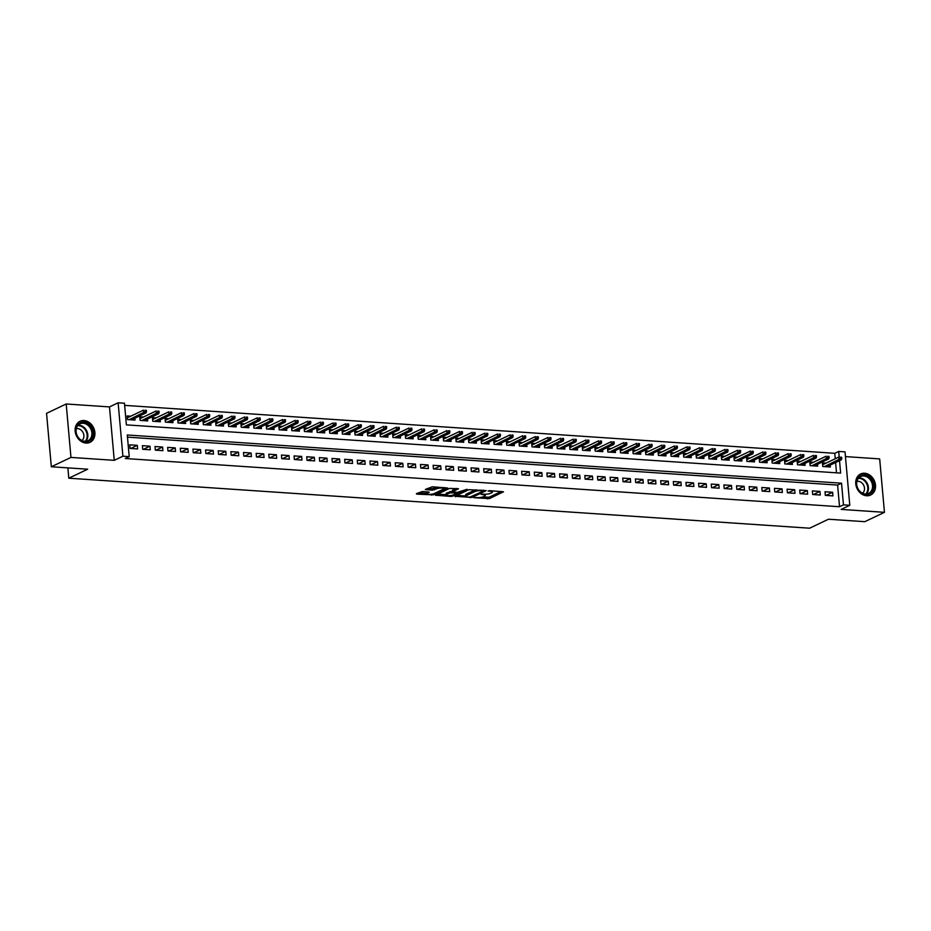 <?xml version="1.0" encoding="UTF-8"?>
<svg xmlns="http://www.w3.org/2000/svg" width="931" height="931" viewBox="0 0 931 931"><rect width="100%" height="100%" fill="white"/><g stroke="black" fill="none" stroke-linecap="round" stroke-linejoin="round"><path stroke-width="1.4" d="M473.867 497.689L489.392 498.62L503.496 491.789L489.625 490.66L488.053 491.009L490.241 491.289A4.69 1.14 174.9 0 1 492.452 492.057A4.69 1.14 174.9 0 1 491.754 492.732L490.59 493.29A4.69 1.14 174.9 0 1 484.155 494.198L481.036 494.28L483.073 494.71A4.69 1.14 174.9 0 1 485.284 495.467A4.69 1.14 174.9 0 1 484.574 496.153L483.422 496.7A4.69 1.14 174.9 0 1 476.975 497.608L473.867 497.689M86.013 443.075A11.649 9.473 64.5 0 0 90.016 442.33A11.649 9.473 64.5 0 0 94.438 430.064A11.649 9.473 64.5 0 0 84.011 420.544A11.649 9.473 64.5 0 0 80.008 421.289A11.649 9.473 64.5 0 0 75.586 433.555A11.649 9.473 64.5 0 0 86.013 443.075M866.633 495.769A11.649 9.473 64.5 0 0 870.636 495.024A11.649 9.473 64.5 0 0 875.059 482.758A11.649 9.473 64.5 0 0 864.631 473.239A11.649 9.473 64.5 0 0 860.628 473.984A11.649 9.473 64.5 0 0 856.206 486.25A11.649 9.473 64.5 0 0 866.633 495.769M422.278 491.545L416.366 493.686L416.832 494.14L433.485 494.838L447.59 488.019L432.263 486.797L425.327 489.531L432.275 490.195L436.627 488.798A3.922 0.954 174.9 0 1 440.98 488.019A3.922 0.954 174.9 0 1 443.854 488.67A3.922 0.954 174.9 0 1 443.261 489.24L434.125 493.593A3.922 0.954 174.9 0 1 429.773 494.373A3.922 0.954 174.9 0 1 426.898 493.721A3.922 0.954 174.9 0 1 427.48 493.151L429.226 492.208L428.539 491.975L422.278 491.545M51.321 466.768L46.55 413.341L66.194 403.984L70.965 457.412L51.321 466.768L87.665 469.212L68.801 478.197L809.609 528.203L828.462 519.23L864.806 521.686L884.45 512.329L841.147 509.408L849.794 505.289L843.474 504.858L839.541 506.732L125.289 458.518L129.223 456.644L122.904 456.213L118.132 402.797L124.451 403.216L126.383 424.873L840.635 473.099L839.529 460.659M70.965 457.412L114.257 460.333L122.904 456.213M454.956 496.293L472.075 497.445L486.18 490.625L468.84 489.683L454.956 496.293M450.779 496.432L435.44 495.199L449.545 488.379L458.518 488.752L452.443 491.859L457.284 492.383L467.048 489.275L452.78 496.142L450.779 496.432L450.697 495.548M884.45 512.329L879.679 458.902L845.453 456.597M130.771 416.192L127.151 415.948L127.477 419.555L135.053 420.067L134.89 418.17M143.421 417.041L139.79 416.797L140.116 420.405L147.703 420.917L147.529 419.031M156.059 417.891L152.428 417.647L152.754 421.254L160.341 421.766L160.167 419.881M168.697 418.752L165.078 418.508L165.392 422.115L172.98 422.627L172.817 420.731M181.336 419.602L177.716 419.357L178.042 422.965L185.618 423.477L185.455 421.592M193.985 420.451L190.355 420.207L190.68 423.814L198.268 424.327L198.094 422.441M206.624 421.312L203.005 421.068L203.319 424.676L210.906 425.188L210.732 423.291M219.262 422.162L215.643 421.918L215.969 425.525L223.545 426.037L223.382 424.152M231.9 423.011L228.281 422.767L228.607 426.386L236.195 426.898L236.02 425.002M244.55 423.873L240.92 423.628L241.245 427.236L248.833 427.748L248.658 425.851M257.189 424.722L253.569 424.478L253.884 428.085L261.471 428.597L261.308 426.712M269.827 425.572L266.208 425.327L266.534 428.947L274.11 429.459L273.947 427.562M282.477 426.433L278.846 426.189L279.172 429.796L286.76 430.308L286.585 428.411M295.115 427.282L291.496 427.038L291.81 430.646L299.398 431.158L299.223 429.272M307.754 428.132L304.134 427.888L304.449 431.507L312.036 432.019L311.873 430.122M320.392 428.993L316.773 428.749L317.099 432.356L324.686 432.868L324.512 430.972M333.042 429.843L329.411 429.598L329.737 433.206L337.325 433.718L337.15 431.833M345.68 430.692L342.061 430.448L342.375 434.067L349.963 434.579L349.8 432.682M358.319 431.553L354.699 431.309L355.025 434.917L362.601 435.429L362.438 433.532M370.969 432.403L367.338 432.159L367.664 435.766L375.251 436.278L375.077 434.393M383.607 433.252L379.988 433.008L380.302 436.627L387.89 437.139L387.715 435.243M396.245 434.114L392.626 433.869L392.94 437.477L400.528 437.989L400.365 436.092M408.884 434.963L405.264 434.719L405.59 438.326L413.178 438.838L413.003 436.953M421.534 435.813L417.903 435.568L418.228 439.188L425.816 439.7L425.642 437.803M434.172 436.674L430.553 436.43L430.867 440.037L438.454 440.549L438.292 438.652M446.81 437.523L443.191 437.279L443.517 440.887L451.093 441.399L450.93 439.513M459.46 438.373L455.829 438.129L456.155 441.748L463.743 442.26L463.568 440.363M472.098 439.234L468.468 438.99L468.793 442.597L476.381 443.109L476.207 441.213M484.737 440.084L481.118 439.839L481.432 443.447L489.019 443.959L488.856 442.074M497.375 440.933L493.756 440.689L494.082 444.308L501.669 444.82L501.495 442.923M510.025 441.794L506.394 441.55L506.72 445.158L514.308 445.67L514.133 443.773M522.663 442.644L519.044 442.4L519.358 446.007L526.946 446.519L526.783 444.634M535.302 443.493L531.682 443.249L532.008 446.868L539.584 447.38L539.421 445.484M547.952 444.355L544.321 444.11L544.647 447.718L552.234 448.23L552.06 446.333M560.59 445.204L556.959 444.96L557.285 448.567L564.873 449.079L564.698 447.194M573.228 446.054L569.609 445.809L569.923 449.429L577.511 449.941L577.348 448.044M585.867 446.915L582.247 446.671L582.573 450.278L590.149 450.79L589.986 448.893M598.517 447.764L594.886 447.52L595.212 451.128L602.799 451.64L602.625 449.754M611.155 448.614L607.536 448.37L607.85 451.989L615.438 452.501L615.275 450.604M623.793 449.475L620.174 449.231L620.5 452.838L628.076 453.35L627.913 451.454M636.443 450.325L632.812 450.08L633.138 453.688L640.726 454.2L640.551 452.315M649.082 451.174L645.451 450.93L645.777 454.549L653.364 455.061L653.19 453.164M661.72 452.035L658.101 451.791L658.415 455.399L666.002 455.911L665.84 454.014M674.358 452.885L670.739 452.641L671.065 456.248L678.641 456.76L678.478 454.875M687.008 453.734L683.377 453.49L683.703 457.109L691.291 457.621L691.116 455.725M699.647 454.596L696.027 454.351L696.341 457.959L703.929 458.471L703.766 456.574M712.285 455.445L708.666 455.201L708.991 458.808L716.567 459.32L716.405 457.435M724.935 456.295L721.304 456.05L721.63 459.67L729.217 460.182L729.043 458.285M737.573 457.156L733.942 456.912L734.268 460.519L741.856 461.031L741.681 459.134M750.211 458.005L746.592 457.761L746.906 461.369L754.494 461.881L754.331 459.995M762.85 458.855L759.231 458.611L759.556 462.23L767.132 462.742L766.969 460.845M775.5 459.716L771.869 459.472L772.195 463.079L779.782 463.591L779.608 461.695M788.138 460.566L784.519 460.321L784.833 463.929L792.421 464.441L792.258 462.556M800.776 461.415L797.157 461.171L797.483 464.79L805.059 465.302L804.896 463.405M813.426 462.276L809.795 462.032L810.121 465.64L817.709 466.152L817.534 464.255M825.343 495.373L832.919 495.886L832.605 492.266L825.017 491.754L825.343 495.373M812.693 494.512L820.281 495.024L819.955 491.417L812.379 490.905L812.693 494.512M800.055 493.663L807.643 494.175L807.317 490.567L799.729 490.055L800.055 493.663M787.417 492.813L794.993 493.325L794.678 489.706L787.091 489.194L787.417 492.813M774.767 491.952L782.354 492.464L782.04 488.856L774.452 488.344L774.767 491.952M762.128 491.103L769.716 491.615L769.39 488.007L761.802 487.495L762.128 491.103M749.49 490.253L757.078 490.765L756.752 487.146L749.164 486.634L749.49 490.253M736.852 489.392L744.428 489.904L744.113 486.296L736.526 485.784L736.852 489.392M724.202 488.542L731.789 489.054L731.463 485.447L723.887 484.935L724.202 488.542M711.563 487.693L719.151 488.205L718.825 484.586L711.237 484.073L711.563 487.693M698.925 486.832L706.513 487.344L706.187 483.736L698.599 483.224L698.925 486.832M686.275 485.982L693.863 486.494L693.548 482.886L685.961 482.374L686.275 485.982M673.637 485.132L681.224 485.645L680.898 482.025L673.311 481.513L673.637 485.132M660.998 484.271L668.586 484.783L668.26 481.176L660.673 480.664L660.998 484.271M648.36 483.422L655.936 483.934L655.622 480.326L648.034 479.814L648.36 483.422M635.71 482.572L643.298 483.084L642.972 479.465L635.396 478.953L635.71 482.572M623.072 481.711L630.659 482.223L630.334 478.615L622.746 478.103L623.072 481.711M610.433 480.862L618.021 481.374L617.695 477.766L610.108 477.254L610.433 480.862M597.783 480.012L605.371 480.524L605.057 476.905L597.469 476.393L597.783 480.012M585.145 479.151L592.733 479.663L592.407 476.055L584.831 475.543L585.145 479.151M572.507 478.301L580.094 478.813L579.769 475.206L572.181 474.694L572.507 478.301M559.868 477.452L567.445 477.964L567.13 474.345L559.543 473.832L559.868 477.452M547.219 476.591L554.806 477.103L554.48 473.495L546.904 472.983L547.219 476.591M534.58 475.741L542.168 476.253L541.842 472.645L534.254 472.133L534.58 475.741M521.942 474.891L529.53 475.404L529.204 471.784L521.616 471.272L521.942 474.891M509.292 474.03L516.88 474.542L516.565 470.935L508.978 470.423L509.292 474.03M496.654 473.181L504.241 473.693L503.915 470.085L496.339 469.573L496.654 473.181M484.015 472.331L491.603 472.843L491.277 469.224L483.689 468.712L484.015 472.331M471.377 471.47L478.953 471.982L478.639 468.374L471.051 467.862L471.377 471.47M458.727 470.62L466.315 471.133L465.989 467.525L458.413 467.013L458.727 470.62M446.089 469.771L453.676 470.283L453.35 466.664L445.763 466.152L446.089 469.771M433.45 468.91L441.038 469.422L440.712 465.814L433.124 465.302L433.45 468.91M420.812 468.06L428.388 468.572L428.074 464.965L420.486 464.453L420.812 468.06M408.162 467.211L415.75 467.723L415.424 464.104L407.848 463.591L408.162 467.211M395.524 466.35L403.111 466.862L402.786 463.254L395.198 462.742L395.524 466.35M382.885 465.5L390.461 466.012L390.147 462.404L382.56 461.892L382.885 465.5M370.235 464.65L377.823 465.163L377.497 461.543L369.921 461.031L370.235 464.65M357.597 463.789L365.185 464.301L364.859 460.694L357.271 460.182L357.597 463.789M344.959 462.94L352.546 463.452L352.221 459.844L344.633 459.332L344.959 462.94M332.32 462.09L339.896 462.602L339.582 458.983L331.995 458.471L332.32 462.09M319.67 461.229L327.258 461.741L326.932 458.133L319.356 457.621L319.67 461.229M307.032 460.38L314.62 460.892L314.294 457.284L306.706 456.772L307.032 460.38M294.394 459.53L301.97 460.042L301.656 456.423L294.068 455.911L294.394 459.53M281.744 458.669L289.332 459.181L289.006 455.573L281.43 455.061L281.744 458.669M269.106 457.819L276.693 458.331L276.367 454.724L268.78 454.212L269.106 457.819M256.467 456.97L264.055 457.482L263.729 453.863L256.141 453.35L256.467 456.97M243.829 456.109L251.405 456.621L251.091 453.013L243.503 452.501L243.829 456.109M231.179 455.259L238.767 455.771L238.441 452.163L230.865 451.651L231.179 455.259M218.541 454.409L226.128 454.922L225.802 451.302L218.215 450.79L218.541 454.409M205.902 453.548L213.478 454.06L213.164 450.453L205.576 449.941L205.902 453.548M193.252 452.699L200.84 453.211L200.514 449.603L192.938 449.091L193.252 452.699M180.614 451.849L188.202 452.361L187.876 448.742L180.288 448.23L180.614 451.849M167.976 450.988L175.563 451.5L175.237 447.892L167.65 447.38L167.976 450.988M155.337 450.139L162.913 450.651L162.599 447.043L155.011 446.531L155.337 450.139M142.687 449.289L150.275 449.801L149.949 446.182L142.373 445.67L142.687 449.289M839.541 506.732L837.609 485.074L127.477 437.139M137.311 445.332L129.723 444.82L130.049 448.428L137.637 448.94L137.311 445.332L130.712 448.474M835.258 458.75L834.781 453.304L124.649 405.369M836.515 472.82L835.596 462.532M826.065 463.126L822.434 462.882L822.76 466.489L830.347 467.001L830.173 465.116M67.882 467.886L68.801 478.197M114.257 460.333L109.486 406.905L66.194 403.984M109.486 406.905L118.132 402.797M834.781 453.304L838.703 451.442L845.022 451.861L849.794 505.289M843.474 504.858L841.543 483.201L127.291 434.986L129.223 456.644M839.215 457.086L838.703 451.442M837.609 485.074L841.543 483.201M832.605 492.266L826.006 495.42M819.955 491.417L813.357 494.559M807.317 490.567L800.718 493.709M794.678 489.706L788.08 492.86M782.04 488.856L775.43 491.999M769.39 488.007L762.792 491.149M756.752 487.146L750.153 490.3M744.113 486.296L737.515 489.438M731.463 485.447L724.865 488.589M718.825 484.586L712.227 487.739M706.187 483.736L699.588 486.878M693.548 482.886L686.938 486.029M680.898 482.025L674.3 485.179M668.26 481.176L661.662 484.318M655.622 480.326L649.023 483.468M642.972 479.465L636.373 482.619M630.334 478.615L623.735 481.758M617.695 477.766L611.097 480.908M605.057 476.905L598.447 480.059M592.407 476.055L585.808 479.197M579.769 475.206L573.17 478.348M567.13 474.345L560.532 477.487M554.48 473.495L547.882 476.637M541.842 472.645L535.244 475.788M529.204 471.784L522.605 474.926M516.565 470.935L509.955 474.077M503.915 470.085L497.317 473.227M491.277 469.224L484.679 472.366M478.639 468.374L472.04 471.517M465.989 467.525L459.39 470.667M453.35 466.664L446.752 469.806M440.712 465.814L434.114 468.956M428.074 464.965L421.464 468.107M415.424 464.104L408.825 467.246M402.786 463.254L396.187 466.396M390.147 462.404L383.549 465.547M377.497 461.543L370.899 464.685M364.859 460.694L358.26 463.836M352.221 459.844L345.622 462.986M339.582 458.983L332.972 462.125M326.932 458.133L320.334 461.276M314.294 457.284L307.695 460.426M301.656 456.423L295.057 459.565M289.006 455.573L282.407 458.715M276.367 454.724L269.769 457.866M263.729 453.863L257.131 457.005M251.091 453.013L244.481 456.155M238.441 452.163L231.842 455.306M225.802 451.302L219.204 454.444M213.164 450.453L206.566 453.595M200.514 449.603L193.916 452.745M187.876 448.742L181.277 451.884M175.237 447.892L168.639 451.035M162.599 447.043L156.001 450.185M149.949 446.182L143.351 449.324M482.235 497.119L489.264 497.177L501.274 491.452M456.83 495.397L465.756 496.002M469.783 497.119L483.375 491.126L481.246 490.684A4.69 1.14 174.9 0 0 474.81 491.591L466.478 495.56A4.69 1.14 174.9 0 0 465.779 496.246A4.69 1.14 174.9 0 0 467.979 497.003L469.783 497.119M475.869 489.741A4.69 1.14 174.9 0 0 474.682 490.148L474.81 491.591M465.779 496.246L465.651 494.803A4.69 1.14 174.9 0 1 466.35 494.117L474.682 490.148M446.205 494.687L437.535 494.093M456.295 488.414L452.536 490.206L452.443 491.859M457.505 492.394L456.865 492.697M446.822 494.431A3.922 0.954 174.9 0 0 446.228 495.001A3.922 0.954 174.9 0 0 449.103 495.664A3.922 0.954 174.9 0 0 453.455 494.885L456.679 493.349L456.213 492.895L450.045 492.895L446.822 494.431L446.694 492.988A3.922 0.954 174.9 0 0 446.1 493.558L446.228 495.001M446.694 492.988L452.385 491.207M427.061 491.871A3.922 0.954 174.9 0 0 426.77 492.278L426.898 493.721M437.105 487.122A3.922 0.954 174.9 0 0 436.499 487.355L436.627 488.798M427.41 488.426L432.147 488.752L436.499 487.355M443.831 488.414L445.379 487.681M418.24 492.802L426.864 493.383M841.787 458.715L841.659 457.272L840.39 457.179L840.518 458.622L841.787 458.715L841.321 459.809L839.04 459.658L838.808 457.051L822.608 464.767M840.518 458.622L824.447 466.606M841.321 459.809L826.716 466.757M840.39 457.179L841.659 457.272M864.131 475.054A10.09 8.193 -115.5 0 1 873.534 485.377A10.09 8.193 -115.5 0 1 865.877 494.547A10.09 8.193 -115.5 0 1 856.473 484.225A10.09 8.193 -115.5 0 1 864.131 475.054M865.411 494.012A9.333 7.588 64.5 0 0 868.623 493.418A9.333 7.588 64.5 0 0 872.161 483.596A9.333 7.588 64.5 0 0 863.805 475.974A9.333 7.588 64.5 0 0 860.593 476.567A9.333 7.588 64.5 0 0 857.055 486.389A9.333 7.588 64.5 0 0 865.411 494.012M856.904 481.408A6.645 5.4 -115.5 0 1 858.301 481.304A6.645 5.4 -115.5 0 1 864.073 486.18A6.645 5.4 -115.5 0 1 862.537 493.232M869.542 495.455A11.579 9.415 64.5 0 0 869.985 495.257A11.579 9.415 64.5 0 0 874.36 483.073A11.579 9.415 64.5 0 0 864.003 473.611A11.579 9.415 64.5 0 0 860.023 474.356A11.579 9.415 64.5 0 0 859.604 474.566M91.343 427.736A10.09 8.193 -115.5 0 1 89.399 440.84A10.09 8.193 -115.5 0 1 77.424 436.476A10.09 8.193 -115.5 0 1 79.368 423.384A10.09 8.193 -115.5 0 1 91.343 427.736M77.552 436.348A9.333 7.588 64.5 0 0 88.003 440.724A9.333 7.588 64.5 0 0 90.435 428.248A9.333 7.588 64.5 0 0 79.973 423.861A9.333 7.588 64.5 0 0 77.552 436.348M76.284 428.714A6.645 5.4 -115.5 0 1 82.836 432.147A6.645 5.4 -115.5 0 1 81.916 440.526M88.922 442.749A11.579 9.415 64.5 0 0 89.364 442.562A11.579 9.415 64.5 0 0 92.367 427.085A11.579 9.415 64.5 0 0 79.403 421.65A11.579 9.415 64.5 0 0 78.984 421.871M829.137 457.854L829.009 456.411L827.752 456.33L827.88 457.773L829.137 457.854L828.671 458.96L826.402 458.797L826.169 456.202L809.97 463.917M827.88 457.773L811.809 465.756M828.671 458.96L814.078 465.907M827.752 456.33L829.009 456.411M816.499 457.005L816.371 455.562L815.102 455.48L815.23 456.923L816.499 457.005L816.033 458.099L813.764 457.947L813.531 455.352L797.32 463.068M815.23 456.923L799.159 464.895M816.033 458.099L801.44 465.058M815.102 455.48L816.371 455.562M803.86 456.155L803.732 454.712L802.464 454.619L802.592 456.062L803.86 456.155L803.395 457.249L801.114 457.098L800.881 454.491L784.682 462.207M802.592 456.062L786.52 464.045M803.395 457.249L788.801 464.197M802.464 454.619L803.732 454.712M791.21 455.294L791.082 453.851L789.825 453.769L789.953 455.212L791.21 455.294L790.756 456.399L788.476 456.237L788.243 453.641L772.043 461.357M789.953 455.212L773.882 463.196M790.756 456.399L776.151 463.347M789.825 453.769L791.082 453.851M778.572 454.444L778.444 453.001L777.176 452.92L777.315 454.363L778.572 454.444L778.107 455.538L775.837 455.387L775.604 452.792L759.393 460.508M777.315 454.363L761.244 462.335M778.107 455.538L763.513 462.498M777.176 452.92L778.444 453.001M765.934 453.595L765.806 452.152L764.537 452.059L764.665 453.502L765.934 453.595L765.468 454.689L763.187 454.537L762.966 451.931L746.755 459.646M764.665 453.502L748.594 461.485M765.468 454.689L750.875 461.636M764.537 452.059L765.806 452.152M753.295 452.734L753.167 451.291L751.899 451.209L752.027 452.652L753.295 452.734L752.83 453.839L750.549 453.676L750.316 451.081L734.117 458.797M752.027 452.652L735.956 460.636M752.83 453.839L738.225 460.787M751.899 451.209L753.167 451.291M740.645 451.884L740.517 450.441L739.261 450.36L739.389 451.803L740.645 451.884L740.18 452.978L737.911 452.827L737.678 450.232L721.478 457.947M739.389 451.803L723.317 459.774M740.18 452.978L725.586 459.937M739.261 450.36L740.517 450.441M728.007 451.035L727.879 449.592L726.611 449.498L726.739 450.941L728.007 451.035L727.542 452.129L725.272 451.977L725.04 449.37L708.828 457.086M726.739 450.941L710.667 458.925M727.542 452.129L712.948 459.076M726.611 449.498L727.879 449.592M715.369 450.173L715.241 448.73L713.972 448.649L714.1 450.092L715.369 450.173L714.903 451.279L712.622 451.116L712.39 448.521L696.19 456.237M714.1 450.092L698.029 458.075M714.903 451.279L700.31 458.227M713.972 448.649L715.241 448.73M702.719 449.324L702.591 447.881L701.334 447.799L701.462 449.242L702.719 449.324L702.265 450.418L699.984 450.267L699.751 447.671L683.552 455.387M701.462 449.242L685.391 457.214M702.265 450.418L687.66 457.377M701.334 447.799L702.591 447.881M690.08 448.474L689.952 447.031L688.684 446.938L688.824 448.381L690.08 448.474L689.615 449.568L687.346 449.417L687.113 446.81L670.914 454.526M688.824 448.381L672.752 456.365M689.615 449.568L675.022 456.516M688.684 446.938L689.952 447.031M677.442 447.613L677.314 446.17L676.046 446.089L676.174 447.532L677.442 447.613L676.977 448.719L674.696 448.556L674.475 445.961L658.264 453.676M676.174 447.532L660.102 455.515M676.977 448.719L662.383 455.666M676.046 446.089L677.314 446.17M664.804 446.764L664.676 445.321L663.407 445.239L663.535 446.682L664.804 446.764L664.338 447.858L662.057 447.706L661.825 445.111L645.625 452.827M663.535 446.682L647.464 454.654M664.338 447.858L649.745 454.817M663.407 445.239L664.676 445.321M652.154 445.914L652.026 444.471L650.769 444.378L650.897 445.821L652.154 445.914L651.688 447.008L649.419 446.857L649.186 444.25L632.987 451.966M650.897 445.821L634.826 453.804M651.688 447.008L637.095 453.956M650.769 444.378L652.026 444.471M639.516 445.053L639.388 443.61L638.119 443.528L638.247 444.971L639.516 445.053L639.05 446.158L636.781 445.996L636.548 443.4L620.337 451.116M638.247 444.971L622.176 452.955M639.05 446.158L624.457 453.106M638.119 443.528L639.388 443.61M626.877 444.203L626.749 442.76L625.481 442.679L625.609 444.122L626.877 444.203L626.412 445.297L624.131 445.146L623.898 442.551L607.699 450.267M625.609 444.122L609.537 452.094M626.412 445.297L611.818 452.245M625.481 442.679L626.749 442.76M614.227 443.354L614.099 441.911L612.842 441.818L612.97 443.261L614.227 443.354L613.773 444.448L611.492 444.296L611.26 441.69L595.06 449.405M612.97 443.261L596.899 451.244M613.773 444.448L599.168 451.395M612.842 441.818L614.099 441.911M601.589 442.493L601.461 441.05L600.204 440.968L600.332 442.411L601.589 442.493L601.123 443.598L598.854 443.435L598.621 440.84L582.422 448.556M600.332 442.411L584.261 450.395M601.123 443.598L586.53 450.546M600.204 440.968L601.461 441.05M588.951 441.643L588.823 440.2L587.554 440.119L587.682 441.562L588.951 441.643L588.485 442.737L586.204 442.586L585.983 439.991L569.772 447.706M587.682 441.562L571.611 449.533M588.485 442.737L573.892 449.685M587.554 440.119L588.823 440.2M576.312 440.794L576.184 439.351L574.916 439.257L575.044 440.7L576.312 440.794L575.847 441.888L573.566 441.736L573.333 439.129L557.134 446.845M575.044 440.7L558.972 448.684M575.847 441.888L561.253 448.835M574.916 439.257L576.184 439.351M563.662 439.932L563.534 438.489L562.277 438.408L562.405 439.851L563.662 439.932L563.197 441.038L560.928 440.875L560.695 438.28L544.495 445.996M562.405 439.851L546.334 447.834M563.197 441.038L548.603 447.986M562.277 438.408L563.534 438.489M551.024 439.083L550.896 437.64L549.627 437.558L549.755 439.001L551.024 439.083L550.558 440.177L548.289 440.026L548.056 437.43L531.845 445.146M549.755 439.001L533.684 446.973M550.558 440.177L535.965 447.124M549.627 437.558L550.896 437.64M538.386 438.233L538.258 436.79L536.989 436.697L537.117 438.14L538.386 438.233L537.92 439.327L535.639 439.176L535.406 436.569L519.207 444.285M537.117 438.14L521.046 446.124M537.92 439.327L523.327 446.275M536.989 436.697L538.258 436.79M525.747 437.372L525.608 435.929L524.351 435.848L524.479 437.291L525.747 437.372L525.282 438.478L523.001 438.315L522.768 435.72L506.569 443.435M524.479 437.291L508.407 445.274M525.282 438.478L510.677 445.425M524.351 435.848L525.608 435.929M513.097 436.523L512.969 435.08L511.713 434.998L511.841 436.441L513.097 436.523L512.632 437.617L510.363 437.465L510.13 434.87L493.93 442.586M511.841 436.441L495.769 444.413M512.632 437.617L498.038 444.564M511.713 434.998L512.969 435.08M500.459 435.673L500.331 434.23L499.063 434.137L499.191 435.58L500.459 435.673L499.994 436.767L497.724 436.616L497.491 434.009L481.28 441.725M499.191 435.58L483.119 443.563M499.994 436.767L485.4 443.715M499.063 434.137L500.331 434.23M487.821 434.812L487.693 433.369L486.424 433.287L486.552 434.73L487.821 434.812L487.355 435.917L485.074 435.755L484.842 433.159L468.642 440.875M486.552 434.73L470.481 442.714M487.355 435.917L472.762 442.865M486.424 433.287L487.693 433.369M475.171 433.962L475.043 432.519L473.786 432.438L473.914 433.881L475.171 433.962L474.705 435.056L472.436 434.905L472.203 432.31L456.004 440.026M473.914 433.881L457.843 441.853M474.705 435.056L460.112 442.004M473.786 432.438L475.043 432.519M462.532 433.113L462.404 431.67L461.136 431.577L461.264 433.02L462.532 433.113L462.067 434.207L459.798 434.055L459.565 431.449L443.354 439.164M461.264 433.02L445.193 441.003M462.067 434.207L447.474 441.154M461.136 431.577L462.404 431.67M449.894 432.252L449.766 430.809L448.498 430.727L448.626 432.17L449.894 432.252L449.429 433.357L447.148 433.194L446.915 430.599L430.716 438.315M448.626 432.17L432.554 440.154M449.429 433.357L434.835 440.305M448.498 430.727L449.766 430.809M437.256 431.402L437.116 429.959L435.859 429.878L435.987 431.321L437.256 431.402L436.79 432.496L434.509 432.345L434.277 429.75L418.077 437.465M435.987 431.321L419.916 439.292M436.79 432.496L422.185 439.444M435.859 429.878L437.116 429.959M424.606 430.553L424.478 429.11L423.221 429.016L423.349 430.459L424.606 430.553L424.14 431.647L421.871 431.495L421.638 428.888L405.439 436.604M423.349 430.459L407.278 438.443M424.14 431.647L409.547 438.594M423.221 429.016L424.478 429.11M411.968 429.691L411.839 428.248L410.571 428.167L410.699 429.61L411.968 429.691L411.502 430.797L409.233 430.634L409 428.039L392.789 435.755M410.699 429.61L394.628 437.593M411.502 430.797L396.909 437.745M410.571 428.167L411.839 428.248M399.329 428.842L399.201 427.399L397.933 427.317L398.061 428.76L399.329 428.842L398.864 429.936L396.583 429.785L396.35 427.189L380.151 434.905M398.061 428.76L381.989 436.732M398.864 429.936L384.27 436.883M397.933 427.317L399.201 427.399M386.679 427.992L386.551 426.549L385.294 426.456L385.422 427.899L386.679 427.992L386.214 429.086L383.944 428.935L383.712 426.328L367.512 434.044M385.422 427.899L369.351 435.883M386.214 429.086L371.62 436.034M385.294 426.456L386.551 426.549M374.041 427.131L373.913 425.688L372.644 425.607L372.772 427.05L374.041 427.131L373.575 428.237L371.306 428.074L371.073 425.479L354.862 433.194M372.772 427.05L356.701 435.033M373.575 428.237L358.982 435.184M372.644 425.607L373.913 425.688M361.403 426.282L361.275 424.839L360.006 424.757L360.134 426.2L361.403 426.282L360.937 427.376L358.656 427.224L358.423 424.629L342.224 432.345M360.134 426.2L344.063 434.172M360.937 427.376L346.344 434.323M360.006 424.757L361.275 424.839M348.764 425.432L348.625 423.989L347.368 423.896L347.496 425.339L348.764 425.432L348.299 426.526L346.018 426.375L345.785 423.768L329.586 431.484M347.496 425.339L331.424 433.322M348.299 426.526L333.694 433.474M347.368 423.896L348.625 423.989M336.114 424.571L335.986 423.128L334.729 423.046L334.857 424.489L336.114 424.571L335.649 425.676L333.379 425.514L333.147 422.918L316.947 430.634M334.857 424.489L318.786 432.473M335.649 425.676L321.055 432.624M334.729 423.046L335.986 423.128M323.476 423.721L323.348 422.278L322.079 422.197L322.207 423.64L323.476 423.721L323.01 424.815L320.741 424.664L320.508 422.069L304.297 429.785M322.207 423.64L306.136 431.612M323.01 424.815L308.417 431.763M322.079 422.197L323.348 422.278M310.838 422.872L310.71 421.429L309.441 421.336L309.569 422.779L310.838 422.872L310.372 423.966L308.091 423.814L307.858 421.208L291.659 428.923M309.569 422.779L293.498 430.762M310.372 423.966L295.779 430.913M309.441 421.336L310.71 421.429M298.188 422.011L298.06 420.568L296.803 420.486L296.931 421.929L298.188 422.011L297.734 423.116L295.453 422.953L295.22 420.358L279.021 428.074M296.931 421.929L280.859 429.913M297.734 423.116L283.129 430.064M296.803 420.486L298.06 420.568M285.549 421.161L285.421 419.718L284.153 419.637L284.281 421.08L285.549 421.161L285.084 422.255L282.815 422.104L282.582 419.509L266.371 427.224M284.281 421.08L268.209 429.051M285.084 422.255L270.49 429.203M284.153 419.637L285.421 419.718M272.911 420.312L272.783 418.869L271.515 418.775L271.643 420.218L272.911 420.312L272.446 421.406L270.165 421.254L269.932 418.647L253.732 426.363M271.643 420.218L255.571 428.202M272.446 421.406L257.852 428.353M271.515 418.775L272.783 418.869M260.273 419.45L260.133 418.007L258.876 417.926L259.004 419.369L260.273 419.45L259.807 420.556L257.526 420.393L257.293 417.798L241.094 425.514M259.004 419.369L242.933 427.352M259.807 420.556L245.202 427.504M258.876 417.926L260.133 418.007M247.623 418.601L247.495 417.158L246.238 417.076L246.366 418.519L247.623 418.601L247.157 419.695L244.888 419.544L244.655 416.948L228.456 424.664M246.366 418.519L230.294 426.491M247.157 419.695L232.564 426.642M246.238 417.076L247.495 417.158M234.984 417.751L234.856 416.308L233.588 416.215L233.716 417.658L234.984 417.751L234.519 418.845L232.25 418.694L232.017 416.087L215.806 423.803M233.716 417.658L217.645 425.642M234.519 418.845L219.925 425.793M233.588 416.215L234.856 416.308M222.346 416.89L222.218 415.447L220.95 415.366L221.078 416.809L222.346 416.89L221.881 417.996L219.6 417.833L219.367 415.238L203.167 422.953M221.078 416.809L205.006 424.792M221.881 417.996L207.287 424.943M220.95 415.366L222.218 415.447M209.696 416.041L209.568 414.598L208.311 414.516L208.439 415.959L209.696 416.041L209.242 417.135L206.961 416.983L206.729 414.388L190.529 422.104M208.439 415.959L192.368 423.931M209.242 417.135L194.637 424.082M208.311 414.516L209.568 414.598M197.058 415.191L196.93 413.748L195.661 413.655L195.801 415.098L197.058 415.191L196.592 416.285L194.323 416.134L194.09 413.527L177.879 421.243M195.801 415.098L179.718 423.081M196.592 416.285L181.999 423.233M195.661 413.655L196.93 413.748M184.419 414.33L184.291 412.887L183.023 412.805L183.151 414.248L184.419 414.33L183.954 415.435L181.673 415.273L181.44 412.677L165.241 420.393M183.151 414.248L167.08 422.232M183.954 415.435L169.361 422.383M183.023 412.805L184.291 412.887M171.781 413.48L171.641 412.037L170.385 411.956L170.513 413.399L171.781 413.48L171.316 414.574L169.035 414.423L168.802 411.828L152.603 419.544M170.513 413.399L154.441 421.371M171.316 414.574L156.711 421.522M170.385 411.956L171.641 412.037M159.131 412.631L159.003 411.188L157.746 411.095L157.874 412.538L159.131 412.631L158.666 413.725L156.396 413.573L156.164 410.967L139.964 418.682M157.874 412.538L141.803 420.521M158.666 413.725L144.072 420.672M157.746 411.095L159.003 411.188M146.493 411.77L146.365 410.327L145.096 410.245L145.224 411.688L146.493 411.77L146.027 412.875L143.758 412.712L143.525 410.117L127.314 417.833M145.224 411.688L129.153 419.672M146.027 412.875L131.434 419.823M145.096 410.245L146.365 410.327M483.026 494.117L483.073 494.71M490.195 490.707L490.241 491.289M489.264 497.177L489.392 498.62M487.25 497.457L487.379 498.9M472.005 496.537L472.075 497.445M470.015 497.131L470.074 497.736M455.364 496.095L455.422 496.747M482.991 490.218L483.049 490.812M481.199 490.102L481.246 490.684M466.35 494.117L466.478 495.56M436.069 494.792L436.127 495.443M452.536 490.206L452.664 491.649M452.699 495.164L452.78 496.142M456.155 492.301L456.213 492.895M451.919 491.172L452.047 492.615M449.906 491.452L450.045 492.895M427.376 491.894L427.48 493.151M434.16 488.461L434.288 489.904M432.147 488.752L432.275 490.195M425.956 489.124L426.014 489.764M433.404 493.861L433.485 494.838M431.402 494.268L431.472 495.129M416.774 493.488L416.832 494.14M858.731 477.917A9.333 7.588 -115.5 0 1 859.709 477.917A9.333 7.588 -115.5 0 1 867.611 484.213A9.333 7.588 -115.5 0 1 866.389 494.012M865.749 494.035A9.031 7.343 64.5 0 0 867.005 484.539A9.031 7.343 64.5 0 0 859.348 478.394A9.031 7.343 64.5 0 0 858.312 478.406M78.111 425.223A9.333 7.588 -115.5 0 1 86.339 430.192A9.333 7.588 -115.5 0 1 85.78 441.317M85.128 441.329A9.031 7.343 64.5 0 0 85.733 430.506A9.031 7.343 64.5 0 0 77.692 425.711M485.167 494.221L485.284 495.467M492.348 490.846L492.452 492.057M483.468 490.253L483.526 490.974M456.83 492.348L456.9 493.127M443.75 487.565L443.854 488.67"/></g></svg>
